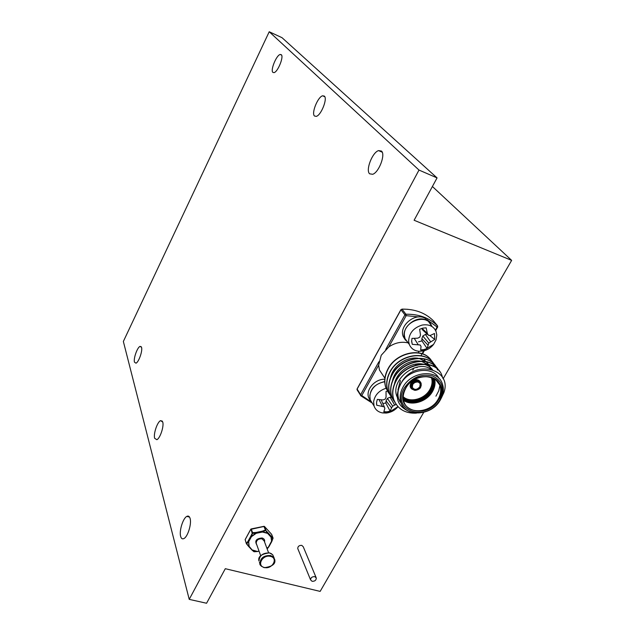 <?xml version="1.0" encoding="UTF-8"?>
<svg xmlns="http://www.w3.org/2000/svg" width="635" height="635" viewBox="0 0 635 635"><rect width="100%" height="100%" fill="white"/><g stroke="black" fill="none" stroke-linecap="round" stroke-linejoin="round"><path stroke-width="0.95" d="M189.222 599.369L123.357 341.463L269.224 31.75L418.997 170.061L189.222 599.369L206.573 603.25L225.298 568.698L320.143 591.399L423.672 412.44M432.403 186.499L511.643 260.374L443.119 378.833M269.224 31.75L282.019 37.687L437.063 177.903L414.107 220.258L511.643 260.374M369.602 173.799C365.435 170.22 372.316 152.368 378.547 150.606L381.452 151.051C385.778 154.345 378.912 172.498 372.658 174.3L369.602 173.799M272.867 72.374C270.216 70.255 276.455 55.054 280.226 54.467L281.305 54.705C284.043 56.658 277.765 72.065 274.002 72.636L272.867 72.374M154.646 438.285C153.265 433.975 157.321 421.91 160.568 420.648L162.727 421.997C164.171 426.164 160.107 438.428 156.845 439.706L154.646 438.285M134.469 362.164C133.302 358.632 137.335 347.258 140.065 346.385L141.541 347.353C142.764 350.766 138.708 362.307 135.969 363.18L134.469 362.164M180.657 536.432C179.006 531.082 182.959 518.239 186.809 516.398C188.333 515.604 189.42 516.263 190.071 518.366C191.81 523.542 187.865 536.631 183.991 538.512C182.412 539.345 181.3 538.655 180.657 536.432M314.476 116.007C311.198 113.284 317.833 96.798 322.636 95.79L324.35 96.107C327.755 98.615 321.08 115.356 316.278 116.372L314.476 116.007M437.063 177.903L418.997 170.061M316.079 577.501L303.244 546.751L301.776 545.37C299.22 545.267 297.871 546.314 297.736 548.513L297.95 549.037M314.793 576.636C312.142 576.556 310.737 577.644 310.586 579.89L312.11 581.311C314.762 581.382 316.159 580.295 316.301 578.04L314.793 576.636M438.928 378.365C432.721 365.506 408.511 368.864 400.764 383.85C394.335 396.732 396.97 405.86 408.654 411.218M389.033 393.398L385.921 387.691C384.016 381.945 384.707 375.825 387.985 369.34C396.653 351.671 424.156 347.075 431.848 361.331M431.919 361.442L432.713 362.926M432.768 363.045L433.419 364.657M433.467 364.792L433.951 366.538M391.001 396.399L387.874 390.668C385.969 384.905 386.659 378.762 389.961 372.253C398.677 354.505 426.315 349.877 434.015 364.18M434.086 364.299L434.888 365.8M434.943 365.919L435.435 367.109L434.84 365.831M392.986 399.431L389.842 393.676C387.929 387.89 388.636 381.73 391.954 375.198C400.725 357.37 428.498 352.711 436.205 367.062M436.277 367.181L437.078 368.697M437.142 368.816L437.618 369.983M394.994 402.495L391.827 396.708C389.914 390.906 390.628 384.723 393.97 378.166C402.796 360.259 430.697 355.568 438.412 369.975M416.369 413.147C405.233 413.591 397.716 409.138 393.835 399.772C391.922 393.954 392.644 387.747 396.002 381.159C405.622 361.632 436.697 358.45 442.055 375.825L442.698 377.984M439.904 385.326L438.785 390.763L435.935 396.169M401.106 402.844L399.685 401.32M397.2 397.073C389.414 380.627 416.123 359.029 430.665 369.014M437.713 381.452L437.698 382.318M399.367 400.058L398.939 399.653M394.462 383.937C396.772 371.729 410.805 362.053 422.489 364.006M423.537 364.204C427.18 364.982 430.149 366.752 432.451 369.522M435.062 382.556L431.125 390.811M410.345 401.534L406.249 401.209M392.493 380.794C394.875 368.752 408.622 359.275 420.195 361.101M421.251 361.291L428.101 364.442M428.387 364.68L431.975 369.372M432.864 379.793L432.07 382.341M404.312 398.216L403.693 398.097M390.541 377.682C392.994 365.8 406.464 356.513 417.917 358.219M418.989 358.402L425.887 361.529M426.172 361.759L428.728 364.577M428.863 364.784L430.728 369.03M441.285 398.121L443.865 392.644C452.858 368.236 412.806 358.553 400.764 383.85C397.891 389.12 397.216 394.216 398.748 399.121L401.757 404.32M395.851 403.971L393.692 399.55C391.771 393.732 392.493 387.533 395.851 380.944C404.376 363.688 430.959 358.386 439.595 371.388M393.835 400.891L391.684 396.486C389.771 390.692 390.485 384.508 393.819 377.952C402.296 360.767 428.76 355.497 437.372 368.459M391.843 397.851L389.699 393.454C387.787 387.675 388.493 381.516 391.811 374.983C400.606 357.1 428.49 352.496 436.118 366.966M436.181 367.086L436.983 368.61M437.039 368.729L437.467 369.776M389.874 394.827L387.731 390.454C385.826 384.691 386.524 378.555 389.819 372.046C398.558 354.243 426.307 349.671 433.927 364.093M433.999 364.204L434.784 365.712M387.921 391.843L385.778 387.477C383.881 381.73 384.564 375.618 387.842 369.133C396.026 352.441 421.569 347.083 430.443 359.354L431.784 361.259M433.38 364.633L432.713 362.998M432.657 362.879L431.856 361.371M417.005 367.681L417.322 367.101M418.513 364.442L418.743 363.784M418.727 352.187L418.314 351.211M407.519 342.765C401.114 341.447 394.867 342.837 388.779 346.948L381.246 355.259L378.627 365.22L379.452 370.014L383.627 376.317M412.782 370.11L413.988 367.983M415.615 365.125L416.25 364.006M417.782 361.307L418.005 360.902M376.515 403.527L376.706 405.217L376.563 402.344L377.325 399.391L382.976 399.947L385.143 399.185L386.072 397.137L386.024 391.493L387.461 391.089M387.794 391.644L389.112 393.541M382.81 403.503L385.818 403.011L386.056 400.86L391.565 407.845L390.16 411.155L386.945 411.837L383.826 411.702L384.842 408.424L384.31 406.892L376.706 405.217M385.818 403.011L390.16 411.155M386.056 400.86L387.39 398.399L392.724 406.17L391.565 407.845M387.39 398.399L390.08 397.2L394.652 405.059L392.724 406.17M390.08 397.2L391.382 397.097M396.224 404.527L394.652 405.059M379.024 399.621L382.31 406.106M381.183 399.836L384.31 406.892M398.01 406.725C394.819 410.416 390.858 412.528 386.136 413.052L382.476 412.917C378.198 412.067 375.388 409.765 374.047 406.003L373.626 401.645C374.817 395.049 378.976 390.581 386.112 388.239M384.747 381.746C376.372 383.262 371.396 387.85 369.808 395.494L370.237 399.828L372.689 403.796M420.481 334.923L419.64 329.24L422.878 328.112L426.148 327.835L427.363 333.431L428.434 335.248L430.339 335.439L434.491 333.494L434.745 339.439L428.792 343.122L427.101 348.488L423.902 349.615L420.656 349.909L421.053 346.472L420.227 344.995L412.274 344.345L411.663 341.479L411.964 338.399L417.751 338.185L419.838 337.122L420.481 334.923M421.735 328.414L422.521 329.835L428.434 335.248M422.029 328.327L427.363 333.431M418.513 341.828L421.95 340.876L421.846 338.669L427.887 344.972M421.95 340.876L427.101 348.488M421.846 338.669L422.815 336.018L428.792 343.122M422.815 336.018L425.402 334.439L430.617 341.733M429.649 335.383L434.745 339.439M425.402 334.439L427.141 334.058M420.227 344.995L421.053 346.472M414.258 338.384L418.06 344.48M411.647 341.003L412.274 344.345M436.801 335.026L436.062 339.844L433.578 344.408C430.887 347.789 427.482 349.972 423.362 350.949L419.425 351.306C414.433 350.925 411.051 348.623 409.289 344.4L408.63 341.17C409.059 333.105 413.56 327.739 422.124 325.072C428.855 324.001 433.491 326.104 436.039 331.391L436.801 335.026M431.546 325.826C427.18 312.737 402.836 321.358 404.392 335.494L405.059 338.701L408.456 343.273M373.07 404.424L370.046 399.899C368.903 390.319 373.809 384.207 384.747 381.564M370.403 400.86L368.617 397.597C365.633 389.588 375.094 378.809 384.802 379.246M428.752 321.913L431.959 326.334M408.853 343.813L404.868 338.788C400.09 327.977 416.909 314.095 427.085 320.508L426.966 320.675M426.791 320.135L427.228 319.691L429.284 322.112M405.527 340.233L403.281 336.661C398.518 325.882 415.274 312.039 425.418 318.437L427.085 320.508M427.228 319.691L428.895 321.762M267.16 548.957L268.803 546.791L266.898 548.259M266.97 548.442L268.867 546.775L267.343 548.727M259.017 551.061L257.651 551.505M272.971 538.504L268.605 546.719L271.589 541.774M252.024 550.116L254 551.736L252.151 550.196L252.571 550.053L257.627 551.529M271.74 541.623L273.074 538.083L272.907 538.504L271.002 537.091L271.343 536.392L272.986 537.916L271.613 541.703L271.343 536.392L267.93 532.654L267.589 533.36L271.002 537.091L271.677 541.734L268.994 546.592M259.08 551.236L254.103 551.744L257.635 551.521L252.365 550.212L249.11 546.354L248.666 546.481L252.127 550.172L254.143 551.72M252.127 550.172L248.634 546.465M246.372 543.576L245.15 539.702L246.38 543.679L248.602 546.433L246.428 543.393L248.055 541.187L248.404 541.639L246.769 543.901L248.817 546.425L248.706 541.687L249.11 546.354L248.539 546.402M271.47 534.146L264.549 526.55L265.922 530.177L262.438 532.035L262.263 531.193L265.406 530.042L267.589 533.36L262.438 532.035L256.23 533.305L251.436 536.678L250.785 536.178L252.563 532.67L252.555 533.289L252.079 533.011L251.023 529.114M263.93 526.439L265.406 530.042L267.93 532.654L267.764 533.098L262.477 531.741L262.263 531.193L256.064 532.463L256.23 533.305L252.555 533.289L251.198 536.504L256.119 533.043L256.064 532.463L252.563 532.67L251.254 529.026L250.825 529.153M264.216 526.407L250.769 529.36L245.285 539.456M246.539 543.941L245.142 539.599M412.512 384.508C415.226 379.357 423.418 382.167 420.322 387.159C417.616 392.279 409.432 389.533 412.512 384.508M412.647 384.54L412.337 387.398C414.457 390.176 416.941 389.985 419.814 386.826L420.187 383.818C418.06 381.056 415.576 381.254 412.718 384.413M420.624 387.255C417.012 391.089 413.925 391.287 411.353 387.834L411.821 384.111C415.393 380.159 418.513 379.913 421.164 383.365L420.695 387.128M420.497 387.223C423.736 382 415.171 379.063 412.329 384.453C409.115 389.699 417.671 392.573 420.497 387.223M412.464 389.422C410.083 388.041 409.543 385.945 410.869 383.135C415.433 378.531 418.862 378.611 421.164 383.373L420.688 387.247C420.14 388.771 418.187 389.803 414.83 390.342L410.901 387.191L411.623 388.406M420.457 382.183C417.6 379.301 414.576 379.73 411.369 383.469L410.901 387.191L411.655 388.485M432.824 377.825C434.332 382.024 433.832 386.374 431.324 390.898C425.879 400.971 410.512 405.122 403.273 398.399M403.233 397.708C410.218 404.495 425.458 400.51 430.816 390.557C433.229 386.223 433.737 382.024 432.34 377.976L431.975 377.476M431.911 377.452C433.253 381.468 432.729 385.628 430.347 389.914C425.109 399.621 410.385 403.733 403.225 397.423M403.233 396.78C410.154 403.098 424.696 399.129 429.839 389.58C432.205 385.318 432.689 381.198 431.3 377.23M434.57 378.762C435.626 382.929 434.943 387.159 432.53 391.47C426.958 401.709 411.678 406.424 403.55 400.336M397.954 389.819L400.391 380.563M403.416 399.598C411.274 405.828 426.514 401.288 432.022 391.136C434.451 386.786 435.086 382.54 433.919 378.381M405.479 388.39C417.211 366.268 452.064 378.492 438.666 399.566C427.236 421.076 392.517 409.869 405.479 388.39M405.622 388.422C403.146 393.009 402.582 397.431 403.916 401.685C407.646 414.996 430.768 413.21 438.15 399.224C440.849 394.406 441.42 389.755 439.88 385.262C435.943 372.348 412.933 374.269 405.694 388.295M403.011 387.136C411.305 371.023 437.737 368.808 442.278 383.603C444.198 388.62 443.532 394.089 440.285 400.01C431.506 416.552 404.582 416.997 400.971 402.463C399.439 397.542 400.113 392.43 403.011 387.136M439.809 399.947C444.976 388.834 442.563 380.841 432.57 375.96C421.124 373.412 411.702 377.42 404.297 387.993C390.438 410.996 427.593 422.95 439.809 399.947M357.219 390.009L357.164 388.787L400.915 309.65M360.656 395.653L360.585 394.748L378.904 361.744M418.902 316.944L406.17 315.651L404.932 314.857L400.979 309.761L357.132 389.065L360.585 394.748L370.753 401.574M433.356 320.731L433.395 320.778C425.363 312.849 414.893 308.967 401.987 309.134L400.979 309.761L401.987 309.134L405.948 314.23C418.957 314.039 429.506 317.929 437.586 325.906L437.674 327.168L437.197 327.081L427.561 320.111M435.451 330.16L437.586 325.906L433.475 320.873M360.696 395.724L361.775 395.557L378.627 365.22M437.658 326.922L435.594 330.835M421.132 355.394L422.037 353.806M422.108 353.679L423.696 350.877M385.715 349.488L404.932 314.857L405.948 314.23L406.17 315.651L388.779 346.948M427.061 319.865L426.268 319.492M413.004 412.726C406.956 411.313 402.947 407.892 400.971 402.463L398.748 399.121M256.81 544.925C254.484 540.837 256.246 538.52 262.112 537.988C264.136 538.655 264.954 539.964 264.557 541.925M268.557 552.72L264.192 540.949L261.993 538.821C258.374 538.647 256.437 540.107 256.199 543.211L256.461 543.933M273.074 538.083L271.51 534.186M248.706 541.687L248.055 541.187L250.785 536.178L251.436 536.678L248.706 541.687M263.977 567.571L261.239 566.126L259.882 563.642C260.366 557.951 263.954 555.252 270.645 555.546L273.336 556.974L274.693 559.411C275.915 563.832 272.415 566.595 264.208 567.682C260.977 566.15 259.532 564.809 259.882 563.642L259.437 562.38M270.526 556.403C262.699 554.164 256.27 565.833 264.374 567.484C272.145 569.69 278.598 558.125 270.526 556.403M274.185 558.046L272.669 554.712L269.7 552.99C263.025 552.688 259.445 555.379 258.969 561.062C257.747 556.681 261.247 553.95 269.47 552.879M140.065 346.385L141.303 346.781M160.568 420.648L162.385 421.172M186.809 516.398L189.54 517.096M280.226 54.467L281.583 55.094M322.636 95.79L324.795 96.75M378.547 150.606L382.222 152.202M297.736 548.513L310.586 579.89M412.337 387.398L412.71 384.54C413.456 381.81 420.68 380.905 420.187 383.818L419.211 382.453M397.939 389.882L400.36 380.508M403.916 401.685C402.55 397.883 403.138 393.462 405.686 388.422C413.202 373.316 437.69 373.491 439.88 385.262L435.562 379.452M424.307 359.624L425.704 361.49M357.076 388.914L357.045 389.731L360.974 395.899L371.316 402.495M401.971 309.11L407.813 309.301M422.545 353.83L424.307 350.71M379.452 370.014L384.905 378.246M382.476 412.917L386.596 412.433L391.025 411.067L397.931 406.646M370.237 399.828L374.047 406.003M419.425 351.306L423.624 350.385L433.578 344.408M405.059 338.701L409.289 344.4M370.046 399.899L368.617 397.597M404.868 338.788L403.281 336.661M271.677 534.44L273.026 537.972M264.39 526.407L263.993 526.328M245.205 539.496L250.754 529.272M251.214 528.931L263.938 526.336M256.508 544.076L260.699 555.752M269.669 552.934L271.645 553.831"/></g></svg>
